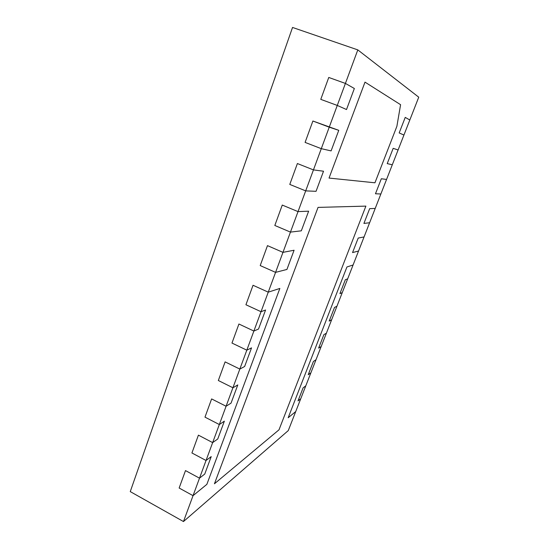 <?xml version="1.0" encoding="UTF-8"?>
<svg xmlns="http://www.w3.org/2000/svg" width="549" height="549" viewBox="0 0 549 549"><rect width="100%" height="100%" fill="white"/><g stroke="black" fill="none" stroke-linecap="round" stroke-linejoin="round"><path stroke-width="0.82" d="M405.237 117.397L399.178 132.933L405.237 117.397L409.822 119.998L418.743 97.187L357.804 49.89L345.41 83.421L328.762 77.457L320.781 99.362L328.762 77.457L345.41 83.421L337.271 105.435L320.781 99.362L337.271 105.435L346.508 109.539L354.352 88.499L345.41 83.421L354.352 88.499L346.508 109.539L337.271 105.435L329.235 127.183L338.76 130.333L331.102 150.893L321.289 148.669L305.093 142.404L312.889 121.013L305.093 142.404L321.289 148.669L313.445 169.902L297.393 163.533L289.783 184.423L297.393 163.533L313.445 169.902L305.69 190.88L289.783 184.423L305.69 190.88L316.046 191.313L323.526 171.219L313.445 169.902L323.526 171.219L316.046 191.313L305.69 190.88L298.025 211.612L282.261 205.065L274.823 225.467L282.261 205.065L298.025 211.612L290.455 232.103L274.823 225.467L290.455 232.103L301.319 230.82L308.641 211.18L298.025 211.612L308.641 211.18L301.319 230.82L290.455 232.103L282.968 252.355L267.48 245.629L260.212 265.565L267.48 245.629L282.968 252.355L275.571 272.373L260.212 265.565L275.571 272.373L286.928 269.449L294.086 250.241L282.968 252.355L294.086 250.241L286.928 269.449L275.571 272.373L268.255 292.157L253.034 285.274L245.931 304.75L261.029 311.715L265.579 309.993L258.517 329.036L253.878 331.054L238.918 324.013L231.973 343.056L246.817 350.173L251.531 347.874L244.628 366.499L239.831 369.072L225.111 361.887L218.33 380.505L232.92 387.766L237.799 384.918L231.04 403.138L226.085 406.246L211.619 398.924L204.983 417.137L219.332 424.528L224.363 421.158L217.754 438.98L212.648 442.604L198.415 435.151L191.924 452.966L206.04 460.487L211.214 456.61L204.75 474.055L199.507 478.172L185.5 470.589L179.146 488.027L193.042 495.665L206.863 484.342L279.853 288.445L268.255 292.157L253.034 285.274L245.931 304.75L261.029 311.715L253.878 331.054L238.918 324.013L231.973 343.056L246.817 350.173L239.831 369.072L225.111 361.887L218.33 380.505L232.92 387.766L226.085 406.246L211.619 398.924L204.983 417.137L219.332 424.528L212.648 442.604L198.415 435.151L191.924 452.966L206.04 460.487L183.476 521.55L288.28 430.581L295.726 411.558L288.177 417.741L346.941 266.965L288.177 417.741L295.726 411.558L305.786 385.844L303.096 387.862L298.004 400.894L303.096 387.862L305.786 385.844L316.004 359.732L313.404 361.475L308.229 374.72L310.878 372.84L308.229 374.72L313.404 361.475L316.004 359.732L326.387 333.202L323.883 334.664L318.619 348.121L321.179 346.515L318.619 348.121L323.883 334.664L326.387 333.202L336.935 306.246L334.526 307.426L329.18 321.096L331.644 319.779L329.18 321.096L334.526 307.426L336.935 306.246L347.654 278.865L345.342 279.736L339.913 293.64L342.274 292.61L339.913 293.64L345.342 279.736L347.654 278.865L358.545 251.03L352.547 252.574L358.209 238.06L352.547 252.574L358.545 251.03L369.614 222.75L363.912 223.422L369.669 208.661L363.912 223.422L369.614 222.75L380.862 193.996L375.468 193.77L381.322 178.754L375.468 193.77L380.862 193.996L392.302 164.762L387.223 163.616L393.173 148.34L387.223 163.616L392.302 164.762L403.934 135.047L399.178 132.933L403.934 135.047L409.822 119.998L405.237 117.397M381.322 178.754L386.558 179.441L381.322 178.754M358.209 238.06L364.056 236.948L358.209 238.06M298.004 400.894L300.735 398.752L298.004 400.894M346.941 266.965L353.076 265.002L346.941 266.965M329.235 127.183L312.889 121.013L338.76 130.333L331.102 150.893L321.289 148.669L329.235 127.183M396.886 126.311L400.585 104.694L365.003 82.13L329.036 178.068L374.946 182.796L396.886 126.311L374.946 182.796L329.036 178.068L365.003 82.13L400.585 104.694L396.886 126.311M365.888 206.115L318.043 207.398L214.439 483.779L279.002 429.812L365.888 206.115L279.002 429.812L214.439 483.779L318.043 207.398L365.888 206.115M204.75 474.055L211.214 456.61L206.04 460.487L212.648 442.604L217.754 438.98L224.363 421.158L219.332 424.528L226.085 406.246L231.04 403.138L237.799 384.918L232.92 387.766L239.831 369.072L244.628 366.499L251.531 347.874L246.817 350.173L253.878 331.054L258.517 329.036L265.579 309.993L261.029 311.715L268.255 292.157L279.853 288.445L206.863 484.342L193.042 495.665L179.146 488.027L185.5 470.589L199.507 478.172L204.75 474.055M369.669 208.661L375.214 208.428L369.669 208.661M393.173 148.34L398.094 149.966L393.173 148.34M183.476 521.55L130.257 491.609L292.535 27.45L357.804 49.89"/></g></svg>
